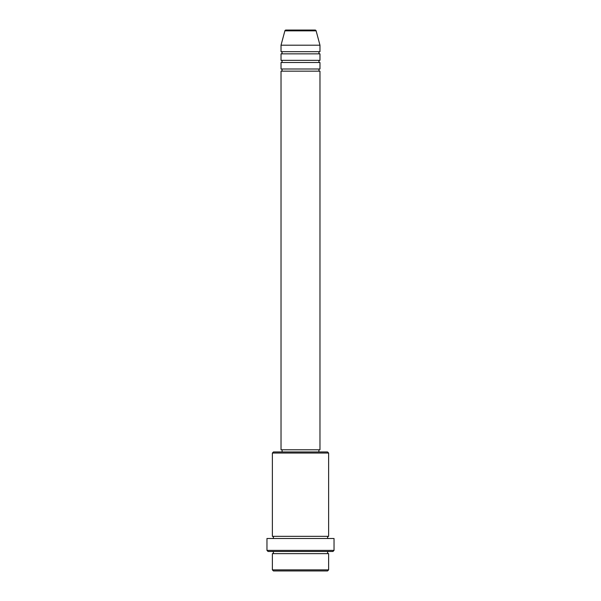 <?xml version="1.0" encoding="UTF-8"?>
<svg xmlns="http://www.w3.org/2000/svg" width="601" height="601" viewBox="0 0 601 601"><rect width="100%" height="100%" fill="white"/><g stroke="black" fill="none" stroke-linecap="round" stroke-linejoin="round"><path stroke-width="0.9" d="M316.126 30.854L284.874 30.854A1.082 1.082 0 0 1 285.918 30.05L315.082 30.05A1.082 1.082 0 0 1 316.126 30.854L319.972 45.195L281.028 45.195L281.028 51.686A1.082 1.082 0 0 1 282.109 52.768A1.082 1.082 0 0 1 281.028 53.85L281.028 60.34A1.082 1.082 0 0 1 282.109 61.422A1.082 1.082 0 0 1 281.028 62.504L281.028 68.995A1.082 1.082 0 0 1 282.109 70.077A1.082 1.082 0 0 1 281.028 71.158L281.028 449.788L319.972 449.788L319.972 71.158L281.028 71.158M319.972 45.195L319.972 51.686A1.082 1.082 0 0 0 318.891 52.768A1.082 1.082 0 0 0 319.972 53.85L319.972 60.34A1.082 1.082 0 0 0 318.891 61.422A1.082 1.082 0 0 0 319.972 62.504L319.972 68.995A1.082 1.082 0 0 0 318.891 70.077A1.082 1.082 0 0 0 319.972 71.158M327.545 570.95L273.455 570.95L272.373 569.868L328.627 569.868L327.545 570.95M272.373 453.034L273.455 451.952L327.545 451.952L328.627 453.034L272.373 453.034L272.373 536.332A1.082 1.082 0 0 1 273.455 537.414A1.082 1.082 0 0 1 272.373 538.496M332.954 551.478L268.046 551.478L266.964 550.396L334.036 550.396L332.954 551.478M272.373 551.478A1.082 1.082 0 0 1 273.455 552.559A1.082 1.082 0 0 1 272.373 553.641L272.373 569.868M328.627 551.478A1.082 1.082 0 0 0 327.545 552.559A1.082 1.082 0 0 0 328.627 553.641L272.373 553.641M328.627 453.034L328.627 536.332A1.082 1.082 0 0 0 327.545 537.414A1.082 1.082 0 0 0 328.627 538.496M319.972 62.504L281.028 62.504M319.972 68.995L281.028 68.995M282.109 449.788L282.109 451.952M318.891 449.788L318.891 451.952M328.627 536.332L272.373 536.332M334.036 550.396L334.036 538.496L266.964 538.496L266.964 550.396M328.627 553.641L328.627 569.868M284.874 30.854L281.028 45.195M319.972 51.686L281.028 51.686M319.972 53.85L281.028 53.85M319.972 60.34L281.028 60.34"/></g></svg>

